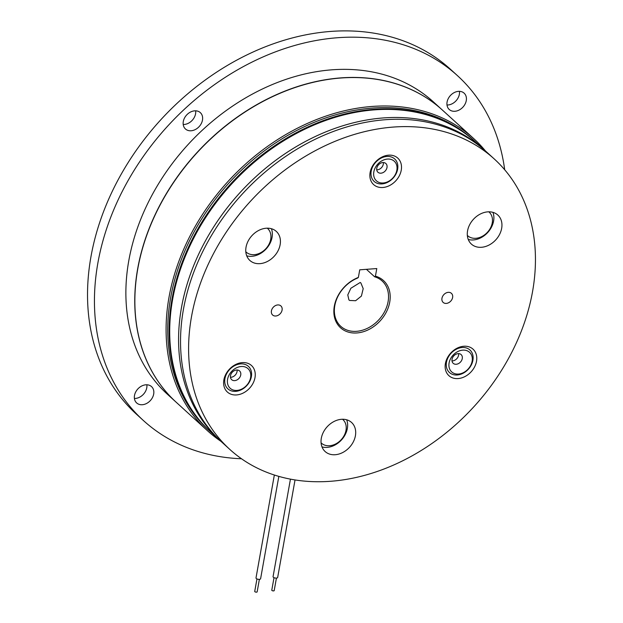<?xml version="1.0" encoding="UTF-8"?>
<svg xmlns="http://www.w3.org/2000/svg" width="623" height="623" viewBox="0 0 623 623"><rect width="100%" height="100%" fill="white"/><g stroke="black" fill="none" stroke-linecap="round" stroke-linejoin="round"><path stroke-width="0.93" d="M274.151 590.394A1.23 0.491 -169.9 0 1 274.198 590.588A1.23 0.491 -169.9 0 1 273.139 590.892A1.23 0.491 -169.9 0 1 271.838 590.355A1.23 0.491 -169.9 0 1 271.784 590.16A1.23 0.491 -169.9 0 1 271.901 589.997M290.443 479.134L273.061 576.68A2.328 0.934 10.1 0 0 273.162 577.054A2.328 0.934 10.1 0 0 275.631 578.074A2.328 0.934 10.1 0 0 277.656 577.498L295.037 479.936M257.097 591.655A1.23 0.491 -169.9 0 1 257.151 591.85A1.23 0.491 -169.9 0 1 256.084 592.154A1.23 0.491 -169.9 0 1 254.784 591.616A1.23 0.491 -169.9 0 1 254.729 591.422A1.23 0.491 -169.9 0 1 254.846 591.258M274.346 475.014L256.006 577.942A2.328 0.934 10.1 0 0 256.115 578.315A2.328 0.934 10.1 0 0 258.576 579.335A2.328 0.934 10.1 0 0 260.601 578.759L278.839 476.377M176.254 402.302A197.631 152.713 -47.7 0 1 176.2 402.248A197.631 152.713 -47.7 0 1 155.82 213.191A197.631 152.713 -47.7 0 1 442.314 109.998A197.631 152.713 -47.7 0 1 442.369 110.053M176.2 402.248L167.322 394.172A197.631 152.713 -47.7 0 1 146.95 205.107A197.631 152.713 -47.7 0 1 433.437 101.923L442.314 109.998M241.514 458.762A233.228 180.218 -47.7 0 1 143.36 420.494A233.228 180.218 -47.7 0 1 97.873 263.007A233.228 180.218 -47.7 0 1 247.362 64.465A233.228 180.218 -47.7 0 1 457.407 75.601A233.228 180.218 -47.7 0 1 504.685 169.744M143.36 420.494L136.445 414.194A233.228 180.218 -47.7 0 1 90.958 256.707A233.228 180.218 -47.7 0 1 240.447 58.173A233.228 180.218 -47.7 0 1 450.491 69.301L457.407 75.601M459.439 91.34A11.05 8.535 -47.7 0 1 459.353 94.314A11.05 8.535 -47.7 0 1 446.995 105.007M466.269 100.614A11.05 8.535 -47.7 0 1 459.182 110.014A11.05 8.535 -47.7 0 1 449.238 109.484A11.05 8.535 -47.7 0 1 447.08 102.032A11.05 8.535 -47.7 0 1 454.159 92.625A11.05 8.535 -47.7 0 1 464.112 93.154A11.05 8.535 -47.7 0 1 466.269 100.614M195.661 110.824A11.05 8.535 -47.7 0 1 195.567 113.807A11.05 8.535 -47.7 0 1 183.209 124.491M202.483 120.099A11.05 8.535 -47.7 0 1 195.404 129.498A11.05 8.535 -47.7 0 1 185.452 128.977A11.05 8.535 -47.7 0 1 183.302 121.516A11.05 8.535 -47.7 0 1 190.381 112.109A11.05 8.535 -47.7 0 1 200.333 112.638A11.05 8.535 -47.7 0 1 202.483 120.099M146.857 384.788A11.05 8.535 -47.7 0 1 146.771 387.763A11.05 8.535 -47.7 0 1 134.412 398.455M153.686 394.063A11.05 8.535 -47.7 0 1 146.6 403.463A11.05 8.535 -47.7 0 1 136.655 402.941A11.05 8.535 -47.7 0 1 134.498 395.48A11.05 8.535 -47.7 0 1 141.577 386.073A11.05 8.535 -47.7 0 1 151.529 386.603A11.05 8.535 -47.7 0 1 153.686 394.063M485.41 150.906A197.631 152.713 132.3 0 0 473.651 138.532L442.431 110.1A197.631 152.713 132.3 0 0 264.44 100.669A197.631 152.713 132.3 0 0 137.769 268.902A197.631 152.713 132.3 0 0 176.309 402.349L207.537 430.781A197.631 152.713 132.3 0 0 220.955 441.333M473.651 138.532A197.631 152.713 132.3 0 0 295.668 129.101A197.631 152.713 132.3 0 0 168.997 297.335A197.631 152.713 132.3 0 0 207.537 430.781M474.781 141.226L473.402 139.965A196.401 151.763 132.3 0 0 296.525 130.589A196.401 151.763 132.3 0 0 170.632 297.778A196.401 151.763 132.3 0 0 208.939 430.4L210.317 431.661A196.401 151.763 -47.7 0 1 172.018 299.04A196.401 151.763 -47.7 0 1 297.903 131.85A196.401 151.763 -47.7 0 1 474.781 141.226A196.401 151.763 -47.7 0 1 475.069 141.491M492.925 212.35A19.64 15.178 -47.7 0 1 493.611 220.97A19.64 15.178 -47.7 0 1 468.247 239.45M501.671 228.314A19.64 15.178 -47.7 0 1 489.086 245.034A19.64 15.178 -47.7 0 1 471.393 244.091A19.64 15.178 -47.7 0 1 467.569 230.829A19.64 15.178 -47.7 0 1 480.154 214.11A19.64 15.178 -47.7 0 1 497.839 215.052A19.64 15.178 -47.7 0 1 501.671 228.314M271.394 228.711A19.64 15.178 -47.7 0 1 272.08 237.332A19.64 15.178 -47.7 0 1 246.716 255.819M280.14 244.675A19.64 15.178 -47.7 0 1 267.555 261.395A19.64 15.178 -47.7 0 1 249.87 260.461A19.64 15.178 -47.7 0 1 246.038 247.199A19.64 15.178 -47.7 0 1 258.623 230.479A19.64 15.178 -47.7 0 1 276.316 231.413A19.64 15.178 -47.7 0 1 280.14 244.675M223.867 379.921A17.927 13.854 132.3 0 0 236.545 394.935A17.927 13.854 132.3 0 0 254.994 377.624A17.927 13.854 132.3 0 0 242.308 362.609A17.927 13.854 132.3 0 0 223.867 379.921M445.398 363.559A17.927 13.854 132.3 0 0 458.076 378.574A17.927 13.854 132.3 0 0 476.525 361.262A17.927 13.854 132.3 0 0 463.839 346.248A17.927 13.854 132.3 0 0 445.398 363.559M346.668 419.785A19.64 15.178 -47.7 0 1 347.354 428.406A19.64 15.178 -47.7 0 1 321.99 446.893M355.414 435.75A19.64 15.178 -47.7 0 1 342.829 452.469A19.64 15.178 -47.7 0 1 325.136 451.535A19.64 15.178 -47.7 0 1 321.312 438.273A19.64 15.178 -47.7 0 1 333.897 421.553A19.64 15.178 -47.7 0 1 351.582 422.487A19.64 15.178 -47.7 0 1 355.414 435.75M370.124 172.485A17.927 13.854 132.3 0 0 382.81 187.5A17.927 13.854 132.3 0 0 401.251 170.188A17.927 13.854 132.3 0 0 388.565 155.174A17.927 13.854 132.3 0 0 370.124 172.485M441.964 298.269A6.137 4.743 132.3 0 0 443.155 302.412A6.137 4.743 132.3 0 0 448.685 302.708A6.137 4.743 132.3 0 0 452.617 297.483A6.137 4.743 132.3 0 0 451.426 293.34A6.137 4.743 132.3 0 0 445.897 293.044A6.137 4.743 132.3 0 0 441.964 298.269M271.426 310.869A6.137 4.743 132.3 0 0 272.625 315.012A6.137 4.743 132.3 0 0 278.154 315.3A6.137 4.743 132.3 0 0 282.087 310.075A6.137 4.743 132.3 0 0 280.887 305.932A6.137 4.743 132.3 0 0 275.358 305.644A6.137 4.743 132.3 0 0 271.426 310.869M348.927 299.936L347.782 294.928L350.858 288.27L360.219 282.476L360.888 282.967L363.201 288.659L361.41 296.065L355.624 300.722L349.635 300.457L348.927 299.936M389.733 302.124A31.913 24.663 -47.7 0 1 356.893 332.955A31.913 24.663 -47.7 0 1 334.31 306.22A31.913 24.663 -47.7 0 1 358.373 277.422L359.728 269.821L376.783 268.56L375.428 276.16A31.913 24.663 -47.7 0 1 389.733 302.124M358.373 277.422L357.594 278.06A30.691 23.713 132.3 0 0 334.8 305.62A30.691 23.713 132.3 0 0 340.789 326.335A30.691 23.713 132.3 0 0 368.427 327.807A30.691 23.713 132.3 0 0 388.09 301.68A30.691 23.713 132.3 0 0 382.109 280.957A30.691 23.713 132.3 0 0 374.641 276.799L375.428 276.16M494.257 158.958L486.189 151.615A196.401 151.763 132.3 0 0 309.312 142.239A196.401 151.763 132.3 0 0 183.427 309.429A196.401 151.763 132.3 0 0 221.726 442.05L229.794 449.393A196.401 151.763 132.3 0 0 406.671 458.762A196.401 151.763 132.3 0 0 532.556 291.572A196.401 151.763 132.3 0 0 494.257 158.958A196.401 151.763 132.3 0 0 317.372 149.582A196.401 151.763 132.3 0 0 191.487 316.772A196.401 151.763 132.3 0 0 229.794 449.393M374.641 276.799L366.441 269.331M485.208 150.727A196.401 151.763 132.3 0 0 484.235 149.832L475.357 141.748A196.401 151.763 132.3 0 0 298.479 132.38A196.401 151.763 132.3 0 0 172.594 299.562A196.401 151.763 132.3 0 0 210.893 432.183L219.771 440.266A196.401 151.763 132.3 0 0 220.752 441.146M484.235 149.832A196.401 151.763 132.3 0 0 307.349 140.455A196.401 151.763 132.3 0 0 181.464 307.645A196.401 151.763 132.3 0 0 219.771 440.266M321.398 443.14L321.079 442.852A15.957 12.328 132.3 0 0 321.398 443.14A15.957 12.328 132.3 0 0 326.312 445.554A15.957 12.328 132.3 0 0 344.971 433.818A15.957 12.328 132.3 0 0 342.884 419.544A15.957 12.328 132.3 0 0 342.549 419.256M246.124 252.074L245.805 251.778A15.957 12.328 132.3 0 0 246.124 252.074A15.957 12.328 132.3 0 0 265.063 249.519A15.957 12.328 132.3 0 0 268.326 229.202A15.957 12.328 132.3 0 0 267.61 228.47A15.957 12.328 132.3 0 0 267.275 228.182M467.655 235.704L467.336 235.416A15.957 12.328 132.3 0 0 467.655 235.704A15.957 12.328 132.3 0 0 479.765 237.449A15.957 12.328 132.3 0 0 492.419 218.946A15.957 12.328 132.3 0 0 489.141 212.108A15.957 12.328 132.3 0 0 488.806 211.82L489.141 212.108M383.363 162.548A5.895 4.556 -47.7 0 1 382.366 166.528A5.895 4.556 -47.7 0 1 376.72 169.838M377.709 165.866A5.895 4.556 -47.7 0 1 385.847 163.514A5.895 4.556 -47.7 0 1 386.058 169.884A5.895 4.556 -47.7 0 1 377.92 172.228A5.895 4.556 -47.7 0 1 377.709 165.866M375.957 166.497A13.254 10.241 -47.7 0 1 392.342 159.924A13.254 10.241 -47.7 0 1 394.725 175.546A13.254 10.241 -47.7 0 1 378.34 182.118A13.254 10.241 -47.7 0 1 375.957 166.497M395.192 175.375A15.225 11.759 -47.7 0 1 376.385 182.928A15.225 11.759 -47.7 0 1 373.644 164.994A15.225 11.759 -47.7 0 1 392.451 157.44A15.225 11.759 -47.7 0 1 395.192 175.375M237.098 369.992A5.895 4.556 -47.7 0 1 231.328 377.234A5.895 4.556 -47.7 0 1 230.463 377.281M235.019 380.591A5.895 4.556 -47.7 0 1 231.663 379.672A5.895 4.556 -47.7 0 1 231.04 374.057A5.895 4.556 -47.7 0 1 236.234 370.039A5.895 4.556 -47.7 0 1 239.59 370.958A5.895 4.556 -47.7 0 1 240.213 376.572A5.895 4.556 -47.7 0 1 235.019 380.591M237.713 390.333A13.254 10.241 -47.7 0 1 227.457 380.092A13.254 10.241 -47.7 0 1 240.455 366.589A13.254 10.241 -47.7 0 1 250.711 376.829A13.254 10.241 -47.7 0 1 237.713 390.333M239.73 363.988A15.225 11.759 -47.7 0 1 251.505 375.747A15.225 11.759 -47.7 0 1 236.592 391.252A15.225 11.759 -47.7 0 1 224.81 379.493A15.225 11.759 -47.7 0 1 239.73 363.988M458.629 353.623A5.895 4.556 -47.7 0 1 451.994 360.912M461.939 355.678A5.895 4.556 -47.7 0 1 459.899 362.625A5.895 4.556 -47.7 0 1 453.186 363.302A5.895 4.556 -47.7 0 1 452.376 362.212A5.895 4.556 -47.7 0 1 454.416 355.274A5.895 4.556 -47.7 0 1 461.121 354.588A5.895 4.556 -47.7 0 1 461.939 355.678M471.362 354.744A13.254 10.241 -47.7 0 1 465.241 371.557A13.254 10.241 -47.7 0 1 449.861 369.447A13.254 10.241 -47.7 0 1 455.981 352.626A13.254 10.241 -47.7 0 1 471.362 354.744M447.345 369.696A15.225 11.759 -47.7 0 1 454.377 350.383A15.225 11.759 -47.7 0 1 472.039 352.813A15.225 11.759 -47.7 0 1 465.007 372.126A15.225 11.759 -47.7 0 1 447.345 369.696M274.198 590.588L276.425 578.089M271.784 590.16L274.011 577.661M257.151 591.85L259.378 579.351M254.729 591.422L256.956 578.923"/></g></svg>
